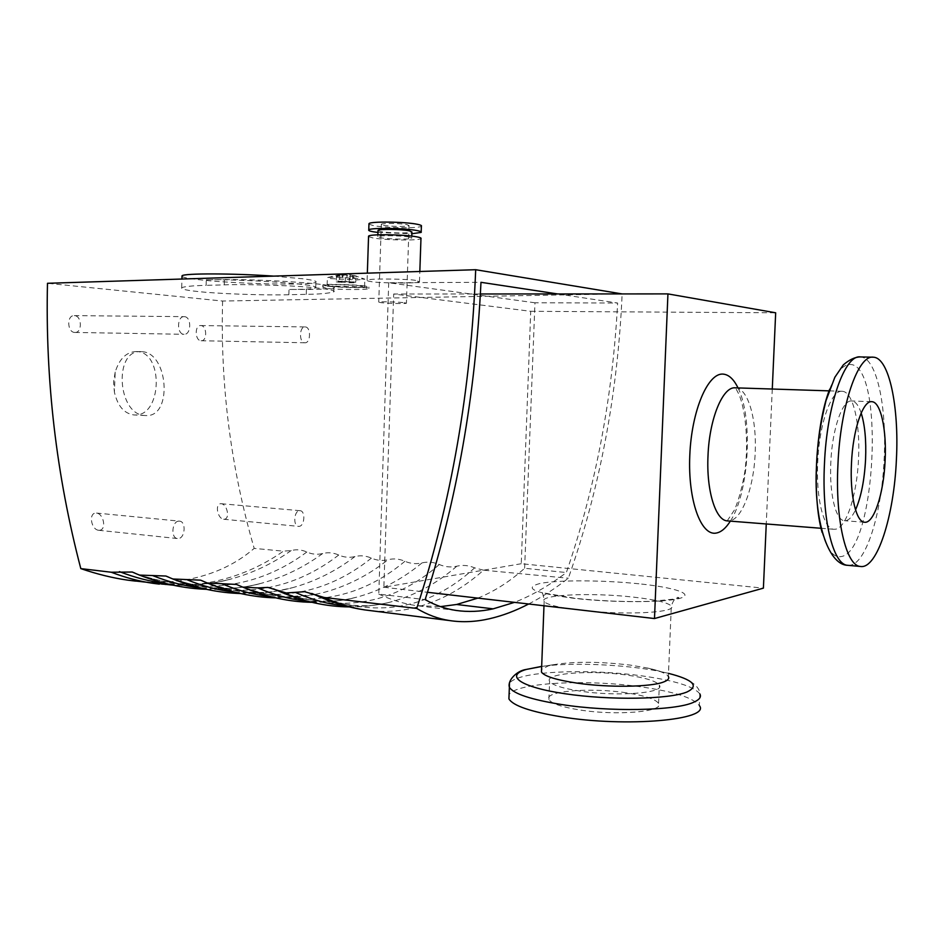 <?xml version="1.0" encoding="UTF-8"?>
<svg xmlns="http://www.w3.org/2000/svg" width="944" height="944" viewBox="0 0 944 944"><rect width="100%" height="100%" fill="white"/><g stroke="black" fill="none" stroke-linecap="round" stroke-linejoin="round"><path stroke-width="0.71" stroke-dasharray="4.72 3.54" d="M349.363 276.439L354.118 276.403L350.248 274.893L355.971 275.813L346.979 274.433L336.465 275.495L339.757 275.943L345.48 274.928L349.363 276.439L349.162 282.787L345.244 282.268L345.48 274.928M330.695 278.61L356.643 279.931L364.903 279.188L335.356 277.052L327.698 277.512L330.695 278.61M528.687 603.995C541.915 597.151 555.143 588.56 568.359 578.224C599.806 488.839 617.73 394.073 622.143 293.926M371.075 610.697C384.232 611.983 397.023 611.382 409.472 608.892C436.541 603.122 461.215 590.224 483.529 570.176L568.359 578.224M135.499 581.115C151.311 582.79 166.309 582.66 180.469 580.725C209.78 576.324 234.348 565.539 254.184 548.393L283.412 551.166C259.022 568.264 232.212 579.038 202.995 583.498C188.824 585.516 174.286 585.728 159.347 584.124M415.655 280.462C413.897 279.247 368.75 278.055 367.122 280.226C366.933 280.805 368.349 281.265 371.358 281.619C373.694 282.822 417.814 283.932 419.478 281.796L415.655 280.462M368.549 236.625L372.797 237.912C384.987 240.283 419.443 240.803 420.965 238.62M365.045 287.424C363.074 286.433 324.04 285.383 322.73 287.153L326.86 288.333C329.267 289.312 367.511 290.304 368.844 288.569L365.045 287.424M365.092 285.973C354.33 284.451 323.627 283.755 322.801 284.994L326.931 286.115C338.058 287.601 367.782 288.274 368.892 287.047L365.092 285.973M206.276 279.695C234.678 279.436 282.539 281.855 303.248 284.545C312.889 285.772 317.054 286.846 315.733 287.767C313.479 288.852 304.57 289.43 289.029 289.478L306.434 289.442C322.411 289.383 331.568 288.793 333.928 287.672C342.448 284.746 268.509 279.105 224.377 279.577L206.276 279.695L206.111 285.348C192.305 285.702 184.163 286.504 181.696 287.755C181 289.065 186.18 290.292 197.249 291.448C216.27 293.737 264.851 295.448 288.864 294.729L306.281 294.339C319.497 294.209 328.665 293.372 333.787 291.826C337.527 290.079 316.783 287.212 287.814 285.831C258.326 284.663 237.133 284.345 224.235 284.864L206.111 285.348M182.003 276.486C183.337 277.453 188.529 278.468 197.579 279.542C232.779 283.884 312.57 285.761 315.91 282.232C317.231 281.253 313.066 280.12 303.425 278.846L273.689 276.12M141.576 351.675L141.423 351.664C113.292 348.832 117.174 415.207 145.282 415.537L146.296 415.572C173.023 416.8 168.292 351.994 141.576 351.675M136.514 351.546L136.361 351.546C126.472 351.852 119.416 358.708 115.18 372.113L114.389 392.067C117.552 405.885 124.03 413.507 133.836 414.935L134.85 414.971C162.191 416.387 163.937 351.723 136.514 351.546M299.567 510.692L300.098 510.692C305.691 510.905 304.7 526.174 299.083 526.351L298.493 526.351C292.9 526.127 293.95 510.763 299.567 510.692M224.318 519.259C230.206 518.881 227.268 504.19 221.262 503.73L220.695 503.718C214.701 504.002 217.58 518.799 223.693 519.259L224.318 519.259M305.266 326.931C311.178 327.061 310.765 343.368 304.865 342.766L304.782 342.755C298.859 342.755 299.213 326.329 305.124 326.919L305.266 326.931M201.072 340.737L201.166 340.737C207.326 341.327 207.066 325.715 200.883 325.562L200.742 325.562C194.488 324.984 194.842 340.701 201.072 340.737M178.782 521.135L179.549 521.147C186.381 521.513 185.189 538.292 178.31 538.552L177.46 538.54C170.616 538.151 171.902 521.265 178.782 521.135M99.521 530.28C106.696 529.796 103.793 513.701 96.5 513.064L95.686 513.04C88.394 513.394 91.214 529.608 98.613 530.268L99.521 530.28M184.41 316.665C191.726 316.865 191.349 334.99 184.045 334.294L183.927 334.282C176.611 334.223 176.894 315.98 184.21 316.653L184.41 316.665M74.729 332.441L74.847 332.441C82.399 333.114 82.057 315.851 74.493 315.638L74.281 315.626C66.623 314.989 67.095 332.359 74.729 332.441M409.2 237.086C401.566 235.528 378.603 235.174 377.812 236.59L380.515 237.735C388.35 239.28 410.782 239.623 411.726 238.207L409.2 237.086M378.013 230.69L380.715 231.54C388.55 233.144 410.982 233.463 411.926 231.976M361.469 285.985C352.69 284.758 327.828 284.191 327.131 285.194L330.459 286.103C339.474 287.318 363.7 287.861 364.573 286.858L361.469 285.985M368.951 224.176L373.199 225.557C385.388 228.094 419.856 228.566 421.39 226.182M593.823 611.535C635.524 615.051 677.627 611.771 671.326 605.977L668.364 676.47C666.322 673.461 659.478 670.665 647.82 668.092L630.639 665.154C599.9 661.484 574.023 661.355 553.031 664.777L548.027 665.992L541.549 669.508M842.119 391.276L842.272 391.288C853.081 391.607 860.385 423.726 858.533 458.808C857.069 494.042 846.615 527.425 835.7 529.195L833.717 529.277C823.593 528.888 815.876 498.102 817.728 462.053C819.25 423.455 831.345 389.66 842.119 391.276M404.351 302.717L406.427 303.248C405.684 303.874 387.335 303.437 380.939 302.646L378.745 302.092C379.382 301.455 398.085 301.903 404.351 302.717M383.5 225.274C389.896 226.631 408.304 226.879 409.059 225.616L406.994 224.637C400.728 223.256 381.978 223.008 381.317 224.271L383.5 225.274M668.494 673.367L663.762 672.281C690.465 677.426 699.964 687.079 699.846 693.875L699.351 705.546C693.545 697.923 674.394 691.74 641.92 686.984C586.908 678.889 515.518 682.547 509.076 694.76M580.289 691.126C562.4 688.365 552.181 685.084 549.609 681.297C544.169 673.284 590.814 669.815 626.875 675.078C645.401 677.733 656.222 681.084 659.349 685.132C665.862 692.955 617.541 696.908 580.289 691.126M626.155 692.778C590.118 687.279 543.484 691.067 548.912 699.551C551.461 703.575 561.68 707.032 579.545 709.923C616.774 715.977 665.083 711.682 658.582 703.386C655.466 699.103 644.658 695.563 626.155 692.778M861.176 413.012C858.639 405.436 855.524 401.424 851.818 400.988C842.579 399.324 832.171 428.788 830.826 462.395C829.21 493.618 835.735 520.404 844.396 520.722C848.267 521.005 851.972 517.395 855.524 509.854M622.143 293.844L222.595 301.042L47.483 283.294M557.703 293.95L617.636 303.036C612.597 397.731 595.511 487.564 566.365 572.548C549.172 585.587 531.873 595.522 514.492 602.355M483.529 570.176L474.62 567.863C468.743 565.35 462.82 564.795 456.849 566.188C450.913 567.568 445.072 567.014 439.326 564.524C433.591 562.058 427.833 561.515 422.015 562.895C416.233 564.264 410.534 563.721 404.929 561.279C399.347 558.848 393.731 558.317 388.067 559.686C382.426 561.043 376.868 560.524 371.405 558.116C365.965 555.721 360.49 555.214 354.968 556.559C349.469 557.904 344.053 557.397 338.731 555.025C333.421 552.677 328.075 552.169 322.683 553.514C317.326 554.848 312.051 554.352 306.847 552.016C301.667 549.703 296.451 549.207 291.2 550.541L283.412 551.166M222.595 301.042C220.271 385.235 230.796 467.681 254.184 548.393M477.841 598.118C494.314 591.463 509.913 581.516 524.628 568.264L566.365 572.548M524.628 568.264L534.965 302.788L617.636 303.036M534.965 302.788L388.704 282.752L480.98 282.315M388.704 282.752L378.792 594.118L425.142 599.617M378.792 594.118C391.465 599.995 403.926 603.83 416.174 605.588L440.518 606.614M521.253 563.721L383.854 587.251L393.683 294.009L530.717 311.296L521.253 563.721L763.401 588.147M383.854 587.251L427.455 592.289M480.39 293.973L393.683 294.009M530.717 311.296L775.673 312.794M772.275 389.022L766.257 523.967M377.954 232.472L411.867 233.758M336.465 275.495L336.265 281.867L341.964 281.843L342.2 274.468M341.964 281.843L338.011 281.312L338.212 274.905M338.011 281.312L342.79 281.288L343.002 274.857M342.79 281.288L346.743 281.808L346.979 274.433M346.743 281.808L352.501 281.784L352.714 275.365M352.501 281.784L355.758 282.221L355.971 275.813M355.758 282.221L350.012 282.244L350.248 274.893M350.012 282.244L353.917 282.763L354.118 276.403M353.917 282.763L349.162 282.787M345.244 282.268L339.557 282.303L339.757 275.943M339.557 282.303L336.265 281.867M351.746 276.332L356.643 279.931M340.607 274.787L335.356 277.052M647.82 668.092L663.762 672.281C629.542 664.67 573.421 661.992 541.667 666.393M699.846 693.875C694.029 686.536 674.866 680.553 642.38 675.939C598.39 669.78 542.635 670.311 520.014 677.403C514.445 679.102 510.94 681.061 509.489 683.267M829.682 389.188C836.313 372.219 843.263 363.983 850.544 364.502C884.894 365.529 875.997 550.458 841.564 556.5C833.753 558.258 827.274 550.246 822.13 532.44M859.866 356.926L860.928 356.985C876.775 358.283 886.935 406.923 884.15 458.949C881.932 510.964 867.123 561.09 851.134 565.031L848.314 565.373M543.98 605.765L544.145 601.54C543.744 596.761 543.024 593.8 542.009 592.643L575.274 598.331C600.313 600.962 624.716 601.989 648.481 601.387C671.55 599.7 681.485 598.366 678.299 597.399C675.762 597.092 673.438 599.959 671.326 605.977C667.585 602.52 654.947 599.57 633.412 597.127C591.687 592.325 537.832 594.708 544.145 601.54C546.128 603.936 553.762 606.237 567.049 608.432M638.887 583.781C603.039 580.053 558.282 579.84 540.062 583.463C522.74 588.053 534.174 593.021 574.341 598.366C612.845 602.744 663.915 602.709 679.409 598.449C695.492 594.26 674.925 587.463 638.887 583.781M735.341 387.831L735.518 387.842C748.037 388.208 756.899 419.278 755.165 453.167C753.902 487.198 742.173 519.318 729.559 520.84L727.859 520.946M738.007 387.925C753.371 418.039 749.04 492.98 730.337 521.135M474.62 567.863C428.706 609.977 375.323 618.886 314.47 594.59L324.075 592.372C347.156 586.118 368.479 575.226 388.067 559.686M456.849 566.188C436.671 583.675 414.534 595.629 390.462 602.06C375.806 605.847 360.643 607.086 344.961 605.788M439.326 564.524C392.539 605.493 338.235 614.025 276.427 590.106M422.015 562.895C402.097 579.38 380.338 590.802 356.726 597.151C340.76 601.34 324.193 602.65 307.012 601.08M404.929 561.279C357.351 601.139 302.233 609.305 239.599 585.776M239.741 585.846C265.901 596.396 290.752 599.322 314.305 594.602C300.027 597.387 285.312 598.012 270.161 596.502M371.405 558.116C323.119 596.891 267.282 604.715 203.916 581.575M354.968 556.559C335.769 571.179 314.93 581.563 292.451 587.711C273.878 592.714 254.514 594.154 234.36 592.041M338.731 555.025C289.784 592.761 233.321 600.254 169.33 577.492M322.683 553.514C303.933 567.238 283.637 577.126 261.807 583.156C241.947 588.584 221.203 590.094 199.562 587.711M306.847 552.016C257.323 588.737 200.305 595.912 135.794 573.539M291.2 550.541C272.934 563.415 253.228 572.807 232.094 578.707C210.972 584.56 188.847 586.153 165.719 583.486M224.235 284.864L224.377 279.577M306.281 294.339L306.434 289.442M288.864 294.729L289.029 289.478M327.698 277.512L340.619 274.515M367.122 280.226L367.346 273.146M322.73 287.153L322.801 284.994M181.696 287.755L181.932 279.023M141.423 351.664L136.361 351.546M145.282 415.537L133.836 414.935M221.262 503.73L300.098 510.692M201.166 340.737L304.865 342.766M96.5 513.064L179.549 521.147M74.847 332.441L184.045 334.294M377.812 236.59L377.871 234.844M327.131 285.194L327.367 277.642M727.199 520.887L734.609 509.725C738.845 499.624 742.267 486.939 744.863 471.658C749.111 440.529 744.899 406.062 738.279 393.07L735.518 387.842M842.272 391.288L829.08 390.863M409.059 225.616L406.427 303.248M873.377 357.21L872.645 357.198M548.912 699.551L549.609 681.297M864.468 522.233L844.396 520.722M321.491 597.646C345.693 606.685 368.679 608.16 390.462 602.06C377.152 605.387 363.416 606.992 349.256 606.898M311.933 602.307C327.367 602.543 342.294 600.821 356.726 597.151C332.772 603.924 307.402 602.178 280.616 591.912M314.281 594.59L275.719 597.859M240.555 593.528C258.491 594.024 275.79 592.077 292.451 587.711L277.973 590.826C254.396 594.791 229.593 591.652 203.55 581.398M206.394 589.304C225.581 589.941 244.048 587.888 261.807 583.156C232.637 591.617 201.544 589.611 168.551 577.114M173.2 585.197C193.626 585.976 213.261 583.817 232.094 578.707C201.65 587.628 169.165 585.717 134.65 572.984M419.478 281.796L419.832 271.483M368.844 288.569L368.892 287.047M333.787 291.826L333.928 287.672M315.733 287.767L315.91 282.232M455.999 610.426L416.174 605.588M223.693 519.259L298.493 526.351M200.742 325.562L305.124 326.919M98.613 530.268L177.46 538.54M74.281 315.626L184.21 316.653M115.18 372.113L113.587 382.037L114.389 392.067M411.726 238.207L411.796 236.13M364.573 286.858L364.821 279.33M353.929 275.365L364.903 279.188M833.717 529.277L821.115 528.286M553.031 664.777L541.667 666.488M381.317 224.271L378.745 302.092M658.582 703.386L659.349 685.132M871.513 401.684L851.818 400.988"/><path stroke-width="1.42" d="M416.729 608.432C451.244 502.586 470.903 389.683 475.693 269.713L47.483 283.294C45.253 380.184 56.369 475.292 80.806 568.618L111.25 572.229L132.231 572.029L139.405 575.085L165.884 576.029L172.823 578.991L200.612 580.159L207.267 583.003L236.472 584.43L242.773 587.144L257.865 587.923L267.884 587.404L286.185 592.974L304.688 591.699L324.122 597.469L416.729 608.432C427.361 614.815 438.358 618.875 449.733 620.586C462.466 622.509 475.741 621.895 489.535 618.733C502.55 615.712 515.601 610.803 528.687 603.995M419.832 271.483L420.965 238.62C421.531 238.077 420.257 237.51 417.142 236.909C405.436 234.478 369.718 233.923 368.561 236.13L368.549 236.625M273.689 276.12C233.392 273.3 183.785 273.205 182.027 275.801L182.003 276.486M411.796 236.13L411.926 231.976L409.413 230.82C401.778 229.203 378.815 228.873 378.025 230.36L378.013 230.69M411.867 233.758L421.177 232.401C421.744 231.835 420.469 231.245 417.354 230.631C405.649 228.106 369.918 227.587 368.762 229.888C368.207 230.478 369.611 231.103 372.998 231.74L377.954 232.472M421.189 231.882L421.39 226.182C421.956 225.592 420.682 224.979 417.567 224.342C405.861 221.734 370.131 221.238 368.974 223.645L368.951 224.176M541.549 669.508L541.455 672.045C544.369 676.27 556.146 679.951 576.772 683.078C608.29 687.763 651.03 687.126 663.703 681.946C667.963 680.317 669.52 678.5 668.364 676.47M509.076 694.76L508.922 698.89C513.029 705.723 530.375 711.682 560.948 716.767C626.285 727.647 711.316 719.871 699.351 705.546M837.93 464.743C840.337 405.424 858.143 354.378 873.377 357.21C889.13 357.658 899.231 406.852 896.399 459.622C894.039 516.002 877.129 569.468 860.409 566.459C846.143 565.916 835.098 519.766 837.93 464.743M855.524 509.854C861.07 497.181 864.421 480.402 865.565 459.539C866.356 440.506 864.893 425.001 861.176 413.012M885.106 460.601C883.749 493.464 873.884 523.955 864.468 522.233C856.09 521.949 849.824 494.998 851.464 463.551C852.845 429.721 862.993 400.032 871.937 401.696C880.799 401.955 886.746 429.909 885.106 460.601M475.693 269.713L622.143 293.926M514.492 602.355L493.169 608.845C480.425 611.641 468.035 612.172 455.999 610.426C445.32 608.833 435.031 605.234 425.142 599.617C456.908 500.119 475.516 394.344 480.98 282.315L557.703 293.95M80.806 568.618C97.126 574.176 112.761 578.023 127.735 580.147L135.499 581.115M440.518 606.614L456.613 604.49L477.841 598.118M427.455 592.289L654.487 618.544L667.939 293.903L480.39 293.973M766.257 523.967L763.401 588.147L654.487 618.544M667.939 293.903L775.673 312.794L772.275 389.022M541.667 666.393L526.398 669.414C504.485 675.633 520.203 687.161 565.114 693.757C609.765 700.472 669.379 699.445 687.067 691.952C699.421 685.91 693.226 679.715 668.494 673.367M509.489 683.267L509.359 687.22C513.477 693.805 530.835 699.563 561.42 704.507C609.376 712.095 675.349 710.82 693.51 702.324C699.433 699.775 701.557 696.955 699.846 693.875M567.049 608.432L593.823 611.535M730.337 521.135C725.936 528.121 721.287 532.086 716.378 533.041C700.979 536.416 687.787 500.261 689.793 455.409C691.563 410.581 707.965 372.408 723.234 374.119C728.898 374.662 733.818 379.264 738.007 387.925M727.859 520.946L727.281 520.899C715.564 520.368 706.289 490.573 708 455.869C709.298 418.699 722.856 386.214 735.341 387.831M822.13 532.44C811.781 497.287 815.581 424.729 829.682 389.188M848.314 565.373L847.57 565.303C832.997 564.724 821.646 518.752 824.454 463.976C826.814 404.929 844.904 354.118 860.48 356.938L872.645 357.198M324.122 597.469C337.834 603.782 351.357 607.936 364.714 609.907L371.075 610.697M344.961 605.788C328.689 604.408 312.134 599.924 295.295 592.336M307.012 601.08C290.894 599.57 274.515 595.192 257.865 587.923M270.161 596.502C254.231 594.885 238.041 590.602 221.616 583.652M234.36 592.041C218.63 590.342 202.677 586.165 186.487 579.522M199.562 587.711C184.068 585.929 168.351 581.858 152.432 575.51M165.719 583.486C150.474 581.646 135.039 577.681 119.404 571.604M159.347 584.124L153.129 583.333C139.323 581.339 125.363 577.645 111.25 572.229M493.169 608.845L456.613 604.49M541.667 666.488L525.961 669.497C516.946 670.736 507.329 680.329 509.359 687.22L508.922 698.89M367.346 273.146L368.561 236.13M181.932 279.023L182.027 275.801M377.871 234.844L378.025 230.36M368.762 229.888L368.974 223.645M829.08 390.863L735.518 387.842M449.733 620.586L364.714 609.907C348.902 607.606 333.067 602.897 317.208 595.77M311.803 593.434L321.491 597.646M279.424 591.404C302.965 601.552 326.235 606.721 349.256 606.898M280.616 591.912L273.512 588.855M311.933 602.307C289.159 601.953 266.114 596.903 242.797 587.144M239.741 585.846L236.472 584.43M275.719 597.859C253.181 597.34 230.371 592.395 207.291 583.014M203.55 581.398L200.612 580.159M240.555 593.528C218.253 592.867 195.691 588.029 172.858 579.002M168.551 577.114L165.884 576.029M206.394 589.304C184.34 588.525 162.026 583.793 139.441 575.097M134.65 572.984L132.231 572.029M173.2 585.197L127.735 580.147M821.115 528.286L727.199 520.887M541.455 672.045L543.98 605.765M860.409 566.459L847.57 565.303C827.546 564.795 813.728 518.811 816.418 467.504C817.032 446.229 820.218 423.962 825.976 400.728L834.874 377.222L843.299 364.891C849.258 359.794 854.78 357.139 859.866 356.926"/></g></svg>
